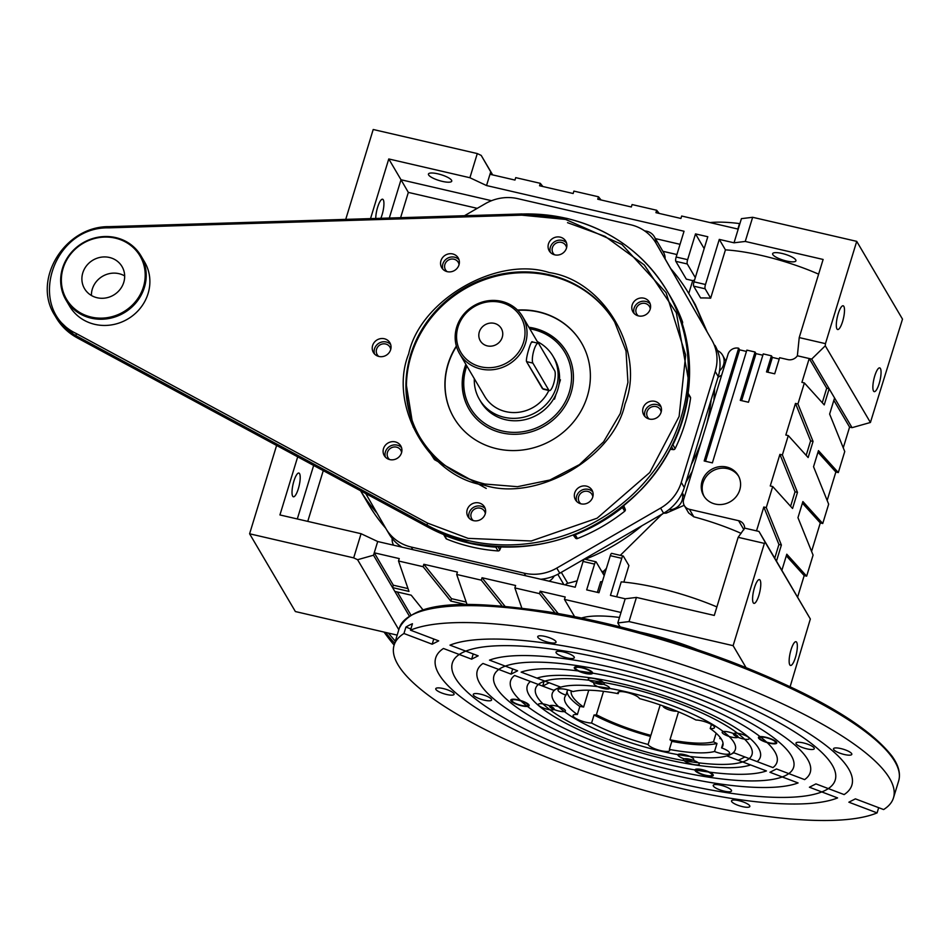 <?xml version="1.0" encoding="UTF-8"?>
<svg xmlns="http://www.w3.org/2000/svg" width="950" height="950" viewBox="0 0 950 950"><rect width="100%" height="100%" fill="white"/><g stroke="black" fill="none" stroke-linecap="round" stroke-linejoin="round"><path stroke-width="1.43" d="M549.349 272.591C604.461 280.392 645.857 352.236 625.029 403.928C613.593 457.781 536.643 502.253 484.346 485.201C429.234 477.399 387.838 405.555 408.678 353.863C420.114 300.01 497.064 255.538 549.349 272.591M468.101 538.365L531.252 540.989L597.111 518.201L649.776 472.506L679.119 416.444L685.674 355.11L666.069 292.683L621.906 244.447L565.606 219.426L521.74 215.151L108.775 227.857C51.621 226.504 26.066 310.08 76.439 333.616L427.583 523.117L468.101 538.365M634.089 313.417A9.571 8.93 149.5 0 1 636.453 304.249A9.571 8.93 149.5 0 1 645.81 301.435A9.571 8.93 149.5 0 1 650.216 303.929M643.91 298.193A9.571 8.93 149.5 0 1 649.444 302.195A9.571 8.93 149.5 0 1 648.518 312.336A9.571 8.93 149.5 0 1 638.483 315.911A9.571 8.93 149.5 0 1 632.949 311.909A9.571 8.93 149.5 0 1 633.876 301.767A9.571 8.93 149.5 0 1 643.91 298.193M385.403 457.104A9.571 8.93 149.5 0 1 387.766 447.937A9.571 8.93 149.5 0 1 397.124 445.122A9.571 8.93 149.5 0 1 401.529 447.616M395.224 441.881A9.571 8.93 149.5 0 1 400.758 445.883A9.571 8.93 149.5 0 1 399.831 456.024A9.571 8.93 149.5 0 1 389.797 459.598A9.571 8.93 149.5 0 1 384.263 455.596A9.571 8.93 149.5 0 1 385.189 445.455A9.571 8.93 149.5 0 1 395.224 441.881M644.955 416.551A9.571 8.93 149.5 0 1 647.33 407.384A9.571 8.93 149.5 0 1 656.688 404.558A9.571 8.93 149.5 0 1 661.093 407.051M654.776 401.327A9.571 8.93 149.5 0 1 660.321 405.329A9.571 8.93 149.5 0 1 659.395 415.471A9.571 8.93 149.5 0 1 649.361 419.045A9.571 8.93 149.5 0 1 643.827 415.043A9.571 8.93 149.5 0 1 644.753 404.902A9.571 8.93 149.5 0 1 654.776 401.327M374.526 353.982A9.571 8.93 149.5 0 1 376.889 344.814A9.571 8.93 149.5 0 1 386.246 341.988A9.571 8.93 149.5 0 1 390.652 344.482M384.346 338.746A9.571 8.93 149.5 0 1 389.88 342.748A9.571 8.93 149.5 0 1 388.954 352.889A9.571 8.93 149.5 0 1 378.919 356.464A9.571 8.93 149.5 0 1 373.386 352.462A9.571 8.93 149.5 0 1 374.312 342.321A9.571 8.93 149.5 0 1 384.346 338.746M550.371 252.379A9.571 8.93 149.5 0 1 552.734 243.212A9.571 8.93 149.5 0 1 562.091 240.386A9.571 8.93 149.5 0 1 566.497 242.879M560.191 237.144A9.571 8.93 149.5 0 1 565.725 241.146A9.571 8.93 149.5 0 1 564.799 251.287A9.571 8.93 149.5 0 1 554.776 254.861A9.571 8.93 149.5 0 1 549.231 250.859A9.571 8.93 149.5 0 1 550.157 240.718A9.571 8.93 149.5 0 1 560.191 237.144M469.11 518.154A9.571 8.93 149.5 0 1 471.485 508.986A9.571 8.93 149.5 0 1 480.843 506.16A9.571 8.93 149.5 0 1 485.248 508.654M478.931 502.93A9.571 8.93 149.5 0 1 484.476 506.932A9.571 8.93 149.5 0 1 483.538 517.073A9.571 8.93 149.5 0 1 473.516 520.648A9.571 8.93 149.5 0 1 467.97 516.646A9.571 8.93 149.5 0 1 468.908 506.504A9.571 8.93 149.5 0 1 478.931 502.93M442.854 269.171A9.571 8.93 149.5 0 1 445.218 260.003A9.571 8.93 149.5 0 1 454.587 257.189A9.571 8.93 149.5 0 1 458.981 259.683M452.675 253.947A9.571 8.93 149.5 0 1 458.221 257.949A9.571 8.93 149.5 0 1 457.282 268.09A9.571 8.93 149.5 0 1 447.26 271.664A9.571 8.93 149.5 0 1 441.714 267.663A9.571 8.93 149.5 0 1 442.652 257.521A9.571 8.93 149.5 0 1 452.675 253.947M576.626 501.351A9.571 8.93 149.5 0 1 579.001 492.183A9.571 8.93 149.5 0 1 588.359 489.369A9.571 8.93 149.5 0 1 592.753 491.863M586.447 486.127A9.571 8.93 149.5 0 1 591.992 490.129A9.571 8.93 149.5 0 1 591.054 500.27A9.571 8.93 149.5 0 1 581.032 503.844A9.571 8.93 149.5 0 1 575.486 499.843A9.571 8.93 149.5 0 1 576.424 489.701A9.571 8.93 149.5 0 1 586.447 486.127M91.129 318.143A43.522 40.601 149.5 0 1 65.942 299.951A43.522 40.601 149.5 0 1 70.181 253.852A43.522 40.601 149.5 0 1 115.746 237.607A43.522 40.601 149.5 0 1 140.944 255.799A43.522 40.601 149.5 0 1 136.705 301.898A43.522 40.601 149.5 0 1 91.129 318.143M140.944 255.799L144.602 262.01A43.522 40.601 149.5 0 1 140.363 308.109A43.522 40.601 149.5 0 1 94.786 324.354A43.522 40.601 149.5 0 1 69.599 306.161L65.942 299.951M109.44 257.474A21.755 20.294 149.5 0 1 122.028 266.57A21.755 20.294 149.5 0 1 119.914 289.619A21.755 20.294 149.5 0 1 97.126 297.742A21.755 20.294 149.5 0 1 84.526 288.646A21.755 20.294 149.5 0 1 86.652 265.596A21.755 20.294 149.5 0 1 109.44 257.474M124.664 275.928A21.755 20.294 -30.5 0 0 118.976 273.671A21.755 20.294 -30.5 0 0 91.426 295.498M91.212 317.074A42.643 39.793 149.5 0 1 63.127 268.316A42.643 39.793 149.5 0 1 115.342 238.141A42.643 39.793 149.5 0 1 143.438 286.9A42.643 39.793 149.5 0 1 91.212 317.074M586.447 668.871A9.571 2.411 -163 0 0 574.299 667.601A9.571 2.411 -163 0 0 580.462 671.935A9.571 2.411 -163 0 0 592.61 673.206A9.571 2.411 -163 0 0 586.447 668.871A9.571 2.411 -163 0 0 574.299 667.601A9.571 2.411 -163 0 0 580.462 671.935A9.571 2.411 -163 0 0 592.61 673.206A9.571 2.411 -163 0 0 586.447 668.871A9.571 2.411 -163 0 0 574.299 667.601A9.571 2.411 -163 0 0 580.462 671.935A9.571 2.411 -163 0 0 592.61 673.206A9.571 2.411 -163 0 0 586.447 668.871M770.604 738.696A9.571 2.411 -163 0 0 758.456 737.426A9.571 2.411 -163 0 0 764.619 741.748A9.571 2.411 -163 0 0 776.768 743.019A9.571 2.411 -163 0 0 770.604 738.696A9.571 2.411 -163 0 0 758.456 737.426A9.571 2.411 -163 0 0 764.619 741.748A9.571 2.411 -163 0 0 776.768 743.019A9.571 2.411 -163 0 0 770.604 738.696A9.571 2.411 -163 0 0 758.456 737.426A9.571 2.411 -163 0 0 764.619 741.748A9.571 2.411 -163 0 0 776.768 743.019A9.571 2.411 -163 0 0 770.604 738.696M522.951 701.314A9.571 2.411 -163 0 0 510.803 700.043A9.571 2.411 -163 0 0 516.966 704.377A9.571 2.411 -163 0 0 529.114 705.648A9.571 2.411 -163 0 0 522.951 701.314A9.571 2.411 -163 0 0 510.803 700.043A9.571 2.411 -163 0 0 516.966 704.377A9.571 2.411 -163 0 0 529.114 705.648A9.571 2.411 -163 0 0 522.951 701.314A9.571 2.411 -163 0 0 510.803 700.043A9.571 2.411 -163 0 0 516.966 704.377A9.571 2.411 -163 0 0 529.114 705.648A9.571 2.411 -163 0 0 522.951 701.314M707.109 771.139A9.571 2.411 -163 0 0 694.961 769.868A9.571 2.411 -163 0 0 701.124 774.191A9.571 2.411 -163 0 0 713.272 775.461A9.571 2.411 -163 0 0 707.109 771.139A9.571 2.411 -163 0 0 694.961 769.868A9.571 2.411 -163 0 0 701.124 774.191A9.571 2.411 -163 0 0 713.272 775.461A9.571 2.411 -163 0 0 707.109 771.139A9.571 2.411 -163 0 0 694.961 769.868A9.571 2.411 -163 0 0 701.124 774.191A9.571 2.411 -163 0 0 713.272 775.461A9.571 2.411 -163 0 0 707.109 771.139M698.203 693.726A174.064 43.926 17 0 1 810.243 772.433A174.064 43.926 17 0 1 804.602 779.606L776.482 768.942L769.951 772.279L798.071 782.943A174.064 43.926 17 0 1 589.368 749.336A174.064 43.926 17 0 1 477.316 670.641A174.064 43.926 17 0 1 482.968 663.468L511.088 674.132L517.619 670.795L489.499 660.131A174.064 43.926 17 0 1 698.203 693.726A174.064 43.926 17 0 1 810.243 772.433A174.064 43.926 17 0 1 804.602 779.606L776.482 768.942L769.951 772.279L798.071 782.943A174.064 43.926 17 0 1 589.368 749.336A174.064 43.926 17 0 1 477.316 670.641A174.064 43.926 17 0 1 482.968 663.468L511.088 674.132L512.679 668.919L511.088 674.132L517.619 670.795L489.499 660.131A174.064 43.926 17 0 1 698.203 693.726A174.064 43.926 17 0 1 810.243 772.433A174.064 43.926 17 0 1 804.602 779.606L776.482 768.942L769.951 772.279L798.071 782.943A174.064 43.926 17 0 1 589.368 749.336A174.064 43.926 17 0 1 477.316 670.641A174.064 43.926 17 0 1 482.968 663.468L511.088 674.132L517.619 670.795L489.499 660.131A174.064 43.926 17 0 1 698.203 693.726A174.064 43.926 17 0 1 810.243 772.433A174.064 43.926 17 0 1 804.602 779.606L776.482 768.942L769.951 772.279L798.071 782.943A174.064 43.926 17 0 1 589.368 749.336A174.064 43.926 17 0 1 477.316 670.641A174.064 43.926 17 0 1 482.968 663.468L511.088 674.132L512.679 668.919L511.088 674.132L517.619 670.795L489.499 660.131A174.064 43.926 17 0 1 698.203 693.726M679.155 703.463A113.145 28.547 -163 0 0 535.586 688.453A113.145 28.547 -163 0 0 608.416 739.611A113.145 28.547 -163 0 0 751.984 754.621A113.145 28.547 -163 0 0 679.155 703.463A113.145 28.547 -163 0 0 535.586 688.453A113.145 28.547 -163 0 0 608.416 739.611A113.145 28.547 -163 0 0 751.984 754.621A113.145 28.547 -163 0 0 679.155 703.463A113.145 28.547 -163 0 0 535.586 688.453A113.145 28.547 -163 0 0 608.416 739.611A113.145 28.547 -163 0 0 751.984 754.621A113.145 28.547 -163 0 0 679.155 703.463A113.145 28.547 -163 0 0 535.586 688.453A113.145 28.547 -163 0 0 608.416 739.611A113.145 28.547 -163 0 0 751.984 754.621A113.145 28.547 -163 0 0 679.155 703.463M598.832 679.927A8.265 2.09 -163 0 0 588.347 678.834A8.265 2.09 -163 0 0 593.667 682.575A8.265 2.09 -163 0 0 604.153 683.668A8.265 2.09 -163 0 0 598.832 679.927A8.265 2.09 -163 0 0 588.347 678.834A8.265 2.09 -163 0 0 593.667 682.575A8.265 2.09 -163 0 0 604.153 683.668A8.265 2.09 -163 0 0 598.832 679.927A8.265 2.09 -163 0 0 588.347 678.834A8.265 2.09 -163 0 0 593.667 682.575A8.265 2.09 -163 0 0 604.153 683.668A8.265 2.09 -163 0 0 598.832 679.927M743.933 734.944A8.265 2.09 -163 0 0 733.436 733.839A8.265 2.09 -163 0 0 738.756 737.58A8.265 2.09 -163 0 0 749.253 738.672A8.265 2.09 -163 0 0 743.933 734.944A8.265 2.09 -163 0 0 733.436 733.839A8.265 2.09 -163 0 0 738.756 737.58A8.265 2.09 -163 0 0 749.253 738.672A8.265 2.09 -163 0 0 743.933 734.944A8.265 2.09 -163 0 0 733.436 733.839A8.265 2.09 -163 0 0 738.756 737.58A8.265 2.09 -163 0 0 749.253 738.672A8.265 2.09 -163 0 0 743.933 734.944M548.815 705.494A8.265 2.09 -163 0 0 538.317 704.389A8.265 2.09 -163 0 0 543.638 708.13A8.265 2.09 -163 0 0 554.135 709.222A8.265 2.09 -163 0 0 548.815 705.494A8.265 2.09 -163 0 0 538.317 704.389A8.265 2.09 -163 0 0 543.638 708.13A8.265 2.09 -163 0 0 554.135 709.222A8.265 2.09 -163 0 0 548.815 705.494A8.265 2.09 -163 0 0 538.317 704.389A8.265 2.09 -163 0 0 543.638 708.13A8.265 2.09 -163 0 0 554.135 709.222A8.265 2.09 -163 0 0 548.815 705.494M693.904 760.499A8.265 2.09 -163 0 0 683.406 759.406A8.265 2.09 -163 0 0 688.738 763.135A8.265 2.09 -163 0 0 699.224 764.239A8.265 2.09 -163 0 0 693.904 760.499A8.265 2.09 -163 0 0 683.406 759.406A8.265 2.09 -163 0 0 688.738 763.135A8.265 2.09 -163 0 0 699.224 764.239A8.265 2.09 -163 0 0 693.904 760.499A8.265 2.09 -163 0 0 683.406 759.406A8.265 2.09 -163 0 0 688.738 763.135A8.265 2.09 -163 0 0 699.224 764.239A8.265 2.09 -163 0 0 693.904 760.499M687.325 699.295A139.258 35.138 17 0 1 776.957 762.244A139.258 35.138 17 0 1 772.967 767.6L744.907 756.972L738.376 760.309L766.436 770.937A139.258 35.138 17 0 1 600.246 743.779A139.258 35.138 17 0 1 510.613 680.818A139.258 35.138 17 0 1 514.603 675.462L542.664 686.102L549.195 682.765L521.134 672.125A139.258 35.138 17 0 1 687.325 699.295A139.258 35.138 17 0 1 776.957 762.244A139.258 35.138 17 0 1 772.967 767.6L744.907 756.972L738.376 760.309L766.436 770.937A139.258 35.138 17 0 1 600.246 743.779A139.258 35.138 17 0 1 510.613 680.818A139.258 35.138 17 0 1 514.603 675.462L542.664 686.102L544.101 681.399L542.664 686.102L549.195 682.765L521.134 672.125A139.258 35.138 17 0 1 687.325 699.295A139.258 35.138 17 0 1 776.957 762.244A139.258 35.138 17 0 1 772.967 767.6L744.907 756.972L738.376 760.309L766.436 770.937A139.258 35.138 17 0 1 600.246 743.779A139.258 35.138 17 0 1 510.613 680.818A139.258 35.138 17 0 1 514.603 675.462L542.664 686.102L549.195 682.765L521.134 672.125A139.258 35.138 17 0 1 687.325 699.295M673.716 706.242A95.736 24.154 -163 0 0 552.235 693.547A95.736 24.154 -163 0 0 613.854 736.832A95.736 24.154 -163 0 0 735.336 749.526A95.736 24.154 -163 0 0 673.716 706.242A95.736 24.154 -163 0 0 552.235 693.547A95.736 24.154 -163 0 0 613.854 736.832A95.736 24.154 -163 0 0 735.336 749.526A95.736 24.154 -163 0 0 673.716 706.242A95.736 24.154 -163 0 0 552.235 693.547A95.736 24.154 -163 0 0 613.854 736.832A95.736 24.154 -163 0 0 735.336 749.526A95.736 24.154 -163 0 0 673.716 706.242M676.851 711.17A7.837 1.971 17 0 1 668.099 709.508A7.837 1.971 17 0 0 676.851 711.17A7.837 1.971 17 0 1 668.099 709.508A7.837 1.971 17 0 1 663.053 705.969A7.837 1.971 17 0 1 663.064 705.921A7.837 1.971 17 0 0 663.053 705.969A7.837 1.971 17 0 1 663.064 705.921M568.159 653.386A9.571 2.411 -163 0 0 556.011 652.116A9.571 2.411 -163 0 0 562.174 656.438A9.571 2.411 -163 0 0 574.322 657.709A9.571 2.411 -163 0 0 568.159 653.386A9.571 2.411 -163 0 0 556.011 652.116A9.571 2.411 -163 0 0 562.174 656.438A9.571 2.411 -163 0 0 574.322 657.709A9.571 2.411 -163 0 0 568.159 653.386M808.129 744.361A9.571 2.411 -163 0 0 795.981 743.09A9.571 2.411 -163 0 0 802.133 747.413A9.571 2.411 -163 0 0 814.293 748.683A9.571 2.411 -163 0 0 808.129 744.361A9.571 2.411 -163 0 0 795.981 743.09A9.571 2.411 -163 0 0 802.133 747.413A9.571 2.411 -163 0 0 814.293 748.683A9.571 2.411 -163 0 0 808.129 744.361M485.426 695.649A9.571 2.411 -163 0 0 473.278 694.379A9.571 2.411 -163 0 0 479.441 698.713A9.571 2.411 -163 0 0 491.589 699.984A9.571 2.411 -163 0 0 485.426 695.649A9.571 2.411 -163 0 0 473.278 694.379A9.571 2.411 -163 0 0 479.441 698.713A9.571 2.411 -163 0 0 491.589 699.984A9.571 2.411 -163 0 0 485.426 695.649M725.396 786.636A9.571 2.411 -163 0 0 713.236 785.365A9.571 2.411 -163 0 0 719.399 789.688A9.571 2.411 -163 0 0 731.547 790.958A9.571 2.411 -163 0 0 725.396 786.636A9.571 2.411 -163 0 0 713.236 785.365A9.571 2.411 -163 0 0 719.399 789.688A9.571 2.411 -163 0 0 731.547 790.958A9.571 2.411 -163 0 0 725.396 786.636M711.811 686.779A217.586 54.898 17 0 1 851.865 785.151A217.586 54.898 17 0 1 844.123 794.58L815.943 783.893L809.412 787.229L837.591 797.917A217.586 54.898 17 0 1 575.759 756.295A217.586 54.898 17 0 1 435.706 657.922A217.586 54.898 17 0 1 443.448 648.482L471.628 659.169L478.159 655.832L449.979 645.145A217.586 54.898 17 0 1 711.811 686.779A217.586 54.898 17 0 1 851.865 785.151A217.586 54.898 17 0 1 844.123 794.58L815.943 783.893L809.412 787.229L837.591 797.917A217.586 54.898 17 0 1 575.759 756.295A217.586 54.898 17 0 1 435.706 657.922A217.586 54.898 17 0 1 443.448 648.482L471.628 659.169L473.219 653.968L471.628 659.169L478.159 655.832L449.979 645.145A217.586 54.898 17 0 1 711.811 686.779M692.764 696.504A156.667 39.532 -163 0 0 493.964 675.735A156.667 39.532 -163 0 0 594.807 746.557A156.667 39.532 -163 0 0 793.606 767.339A156.667 39.532 -163 0 0 692.764 696.504A156.667 39.532 -163 0 0 493.964 675.735A156.667 39.532 -163 0 0 594.807 746.557A156.667 39.532 -163 0 0 793.606 767.339A156.667 39.532 -163 0 0 692.764 696.504M586.043 669.085A8.265 2.09 -163 0 0 575.546 667.981A8.265 2.09 -163 0 0 580.866 671.721A8.265 2.09 -163 0 0 591.363 672.826A8.265 2.09 -163 0 0 586.043 669.085M770.189 738.898A8.265 2.09 -163 0 0 759.703 737.806A8.265 2.09 -163 0 0 765.023 741.546A8.265 2.09 -163 0 0 775.521 742.639A8.265 2.09 -163 0 0 770.189 738.898M522.548 701.528A8.265 2.09 -163 0 0 512.05 700.423A8.265 2.09 -163 0 0 517.37 704.164A8.265 2.09 -163 0 0 527.867 705.268A8.265 2.09 -163 0 0 522.548 701.528M706.705 771.341A8.265 2.09 -163 0 0 696.207 770.248A8.265 2.09 -163 0 0 701.528 773.989A8.265 2.09 -163 0 0 712.025 775.081A8.265 2.09 -163 0 0 706.705 771.341M394.119 645.086A243.699 227.359 149.5 0 1 384.049 632.071M505.578 419.71A42.643 39.793 -30.5 0 0 550.24 403.786A42.643 39.793 -30.5 0 0 554.396 358.613L552.971 356.179A42.643 39.793 149.5 0 1 548.815 401.363A42.643 39.793 149.5 0 1 504.153 417.276A42.643 39.793 149.5 0 1 479.465 399.451A42.643 39.793 149.5 0 1 474.323 378.706A42.643 39.793 149.5 0 0 479.465 399.451A42.643 39.793 149.5 0 0 504.153 417.276A42.643 39.793 149.5 0 0 548.815 401.363A42.643 39.793 149.5 0 0 552.971 356.179A42.643 39.793 149.5 0 0 537.32 341.608A42.643 39.793 149.5 0 1 552.971 356.179L554.396 358.613A42.643 39.793 -30.5 0 1 550.24 403.786A42.643 39.793 -30.5 0 1 505.578 419.71A42.643 39.793 -30.5 0 1 480.89 401.886A42.643 39.793 -30.5 0 0 505.578 419.71M543.127 389.168L526.538 361.629C525.457 358.423 531.727 337.891 532.451 342.297C531.727 337.891 525.457 358.423 526.538 361.629L532.891 363.102L548.779 390.106L542.426 388.633L526.538 361.629L532.891 363.102A10.45 2.684 -77 0 1 533.567 351.5A10.45 2.684 -77 0 1 538.199 343.259A10.45 2.684 -77 0 1 538.793 343.769L554.693 370.773A10.45 2.684 -77 0 1 554.016 382.375A10.45 2.684 -77 0 1 549.385 390.616A10.45 2.684 -77 0 1 548.779 390.106L542.426 388.633L549.385 390.616A10.45 2.684 -77 0 1 548.779 390.106L532.891 363.102A10.45 2.684 -77 0 1 533.567 351.5A10.45 2.684 -77 0 1 538.199 343.259A10.45 2.684 -77 0 1 538.793 343.769L554.693 370.773A10.45 2.684 -77 0 1 554.016 382.375A10.45 2.684 -77 0 1 549.385 390.616L543.127 389.168M505.875 411.647A36.551 34.105 -30.5 0 0 548.827 390.486A36.551 34.105 -30.5 0 1 505.875 411.647A36.551 34.105 -30.5 0 1 484.714 396.364A36.551 34.105 -30.5 0 0 505.875 411.647M501.446 301.328A36.551 34.105 149.5 0 1 522.607 316.611A36.551 34.105 149.5 0 1 519.044 355.336A36.551 34.105 149.5 0 1 480.759 368.98A36.551 34.105 149.5 0 1 459.598 353.697A36.551 34.105 149.5 0 1 463.161 314.973A36.551 34.105 149.5 0 1 501.446 301.328A36.551 34.105 149.5 0 1 522.607 316.611A36.551 34.105 149.5 0 1 519.044 355.336A36.551 34.105 149.5 0 1 480.759 368.98A36.551 34.105 149.5 0 1 459.598 353.697A36.551 34.105 149.5 0 1 463.161 314.973A36.551 34.105 149.5 0 1 501.446 301.328M500.638 302.397A34.818 32.478 149.5 0 1 523.569 342.202A34.818 32.478 149.5 0 1 480.938 366.831A34.818 32.478 149.5 0 1 458.007 327.026A34.818 32.478 149.5 0 1 500.638 302.397A34.818 32.478 149.5 0 1 523.569 342.202A34.818 32.478 149.5 0 1 480.938 366.831A34.818 32.478 149.5 0 1 458.007 327.026A34.818 32.478 149.5 0 1 500.638 302.397M494.238 323.344A12.184 11.364 -30.5 0 0 481.472 327.892A12.184 11.364 -30.5 0 0 480.284 340.801A12.184 11.364 -30.5 0 0 487.338 345.895A12.184 11.364 -30.5 0 0 500.104 341.335A12.184 11.364 -30.5 0 0 501.279 328.439A12.184 11.364 -30.5 0 0 494.238 323.344A12.184 11.364 -30.5 0 0 481.472 327.892A12.184 11.364 -30.5 0 0 480.284 340.801A12.184 11.364 -30.5 0 0 487.338 345.895A12.184 11.364 -30.5 0 0 500.104 341.335A12.184 11.364 -30.5 0 0 501.279 328.439A12.184 11.364 -30.5 0 0 494.238 323.344M688.418 755.856A8.265 2.09 -163 0 0 677.932 754.751A8.265 2.09 -163 0 0 683.252 758.492A8.265 2.09 -163 0 0 693.738 759.584A8.265 2.09 -163 0 0 688.418 755.856M732.676 733.246A8.265 2.09 -163 0 0 722.178 732.141A8.265 2.09 -163 0 0 727.498 735.882A8.265 2.09 -163 0 0 737.996 736.974A8.265 2.09 -163 0 0 732.676 733.246M604.319 684.582A8.265 2.09 -163 0 0 593.833 683.477A8.265 2.09 -163 0 0 599.153 687.218A8.265 2.09 -163 0 0 609.639 688.311A8.265 2.09 -163 0 0 604.319 684.582M560.072 707.192A8.265 2.09 -163 0 0 549.575 706.087A8.265 2.09 -163 0 0 554.895 709.828A8.265 2.09 -163 0 0 565.393 710.921A8.265 2.09 -163 0 0 560.072 707.192M681.874 702.074A121.849 30.744 17 0 1 760.309 757.162A121.849 30.744 17 0 1 757.126 761.603L733.863 752.78L727.332 756.117L750.595 764.94A121.849 30.744 17 0 1 605.684 741A121.849 30.744 17 0 1 527.262 685.912A121.849 30.744 17 0 1 530.433 681.471L553.707 690.294L560.239 686.957L536.964 678.134A121.849 30.744 17 0 1 681.874 702.074M720.183 737.449L719.851 738.566A11.317 2.85 17 0 1 721.264 738.946M721.584 747.887A82.686 20.864 -163 0 0 722.855 745.714A82.686 20.864 -163 0 0 710.196 728.543A11.317 2.85 -163 0 0 714.483 727.617A11.317 2.85 -163 0 0 708.201 722.903A11.317 2.85 -163 0 0 695.994 720.017A82.686 20.864 -163 0 0 639.457 698.582A11.317 2.85 -163 0 0 628.437 692.835A11.317 2.85 -163 0 0 617.868 692.574A11.317 2.85 -163 0 0 618.201 693.666A82.686 20.864 -163 0 0 573.04 691.576A11.317 2.85 -163 0 0 572.351 691.303A11.317 2.85 -163 0 0 557.994 689.807A11.317 2.85 -163 0 0 565.274 694.913A11.317 2.85 -163 0 0 565.986 695.174A82.686 20.864 -163 0 0 564.716 697.359A82.686 20.864 -163 0 0 577.374 714.519A11.317 2.85 -163 0 0 573.087 715.457A11.317 2.85 -163 0 0 580.379 720.563A11.317 2.85 -163 0 0 591.577 723.045A82.686 20.864 -163 0 0 617.939 734.742A82.686 20.864 -163 0 0 648.114 744.491A11.317 2.85 -163 0 0 655.346 748.992A11.317 2.85 -163 0 0 669.703 750.488A11.317 2.85 -163 0 0 669.37 749.408A82.686 20.864 -163 0 0 714.531 751.498A11.317 2.85 -163 0 0 715.219 751.771A11.317 2.85 -163 0 0 729.576 753.267A11.317 2.85 -163 0 0 722.297 748.149A11.317 2.85 -163 0 0 721.584 747.887L723.021 743.185M678.526 711.871L669.988 739.789A11.317 2.85 17 0 1 671.84 741.356A82.686 20.864 -163 0 0 716.989 743.446L714.531 751.498M669.37 749.408L671.84 741.356M648.114 744.491L650.572 736.428A11.317 2.85 17 0 1 650.524 735.822A11.317 2.85 17 0 1 650.881 735.371L660.191 704.924M603.523 691.339L596.386 714.709A11.317 2.85 17 0 1 594.035 714.994A82.686 20.864 -163 0 0 620.398 726.691A82.686 20.864 -163 0 0 650.572 736.428M591.577 723.045L594.035 714.994M565.986 695.174L567.625 689.819M650.881 735.371A78.327 19.76 17 0 1 621.763 725.99A78.327 19.76 17 0 1 596.386 714.709M668.562 707.976A7.398 1.864 17 0 1 667.518 707.536M711.443 724.458L710.196 728.543M716.989 743.446A11.317 2.85 17 0 1 713.509 741.807L716.134 733.21M577.374 714.519L579.832 706.467A11.317 2.85 17 0 1 583.621 707.049L588.763 690.211M567.008 691.826A82.686 20.864 -163 0 0 579.832 706.467M618.201 693.666L618.747 691.861M720.468 737.806A78.327 19.76 17 0 1 719.851 738.566M713.509 741.807A78.327 19.76 17 0 1 669.988 739.789M583.621 707.049A78.327 19.76 17 0 1 571.247 690.899M668.099 709.508A7.837 1.971 17 0 1 663.053 705.969A7.837 1.971 17 0 0 668.099 709.508M542.664 686.102L544.101 681.399M725.42 679.832A261.108 65.882 17 0 1 893.475 797.869A261.108 65.882 17 0 1 883.619 809.554L855.392 798.855L848.873 802.192L877.087 812.891A261.108 65.882 17 0 1 562.151 763.242A261.108 65.882 17 0 1 394.096 645.193A261.108 65.882 17 0 1 403.952 633.508L405.923 627.071A261.108 65.882 17 0 1 412.454 623.734L410.483 630.171A261.108 65.882 17 0 1 725.42 679.832M878.679 807.69L877.087 812.891M743.672 802.121A9.571 2.411 -163 0 0 731.524 800.85A9.571 2.411 -163 0 0 737.687 805.184A9.571 2.411 -163 0 0 749.835 806.455A9.571 2.411 -163 0 0 743.672 802.121M845.643 750.025A9.571 2.411 -163 0 0 833.494 748.754A9.571 2.411 -163 0 0 839.658 753.077A9.571 2.411 -163 0 0 851.806 754.347A9.571 2.411 -163 0 0 845.643 750.025M549.884 637.889A9.571 2.411 -163 0 0 537.736 636.619A9.571 2.411 -163 0 0 543.899 640.941A9.571 2.411 -163 0 0 556.047 642.212A9.571 2.411 -163 0 0 549.884 637.889M447.913 689.985A9.571 2.411 -163 0 0 435.765 688.714A9.571 2.411 -163 0 0 441.916 693.049A9.571 2.411 -163 0 0 454.076 694.319A9.571 2.411 -163 0 0 447.913 689.985M706.373 689.557A200.177 50.504 -163 0 0 452.354 663.005A200.177 50.504 -163 0 0 581.198 753.516A200.177 50.504 -163 0 0 835.216 780.057A200.177 50.504 -163 0 0 706.373 689.557M403.952 633.508L432.167 644.207L438.698 640.87L410.483 630.171M405.923 627.071L410.863 628.936M433.758 639.006L432.167 644.207M581.483 342.855A73.981 69.017 -30.5 0 0 538.733 312.063A73.981 69.017 -30.5 0 0 517.75 310.317M528.877 327.263A56.572 52.784 149.5 0 1 533.817 328.166A56.572 52.784 149.5 0 1 566.556 351.821A56.572 52.784 149.5 0 1 561.046 411.742A56.572 52.784 149.5 0 1 501.802 432.867A56.572 52.784 149.5 0 1 469.051 409.213A56.572 52.784 149.5 0 1 465.868 364.349M456.451 346.406A73.981 69.017 -30.5 0 0 453.969 417.917M529.031 327.524A56.572 52.784 149.5 0 1 533.971 328.439A56.572 52.784 149.5 0 1 566.639 351.951M529.803 328.843A54.827 51.157 149.5 0 1 569.276 392.196A54.827 51.157 149.5 0 1 502.134 430.979A54.827 51.157 149.5 0 1 466.022 368.303A54.827 51.157 149.5 0 1 466.806 365.928M469.134 409.355A56.572 52.784 149.5 0 1 464.692 368.457A56.572 52.784 149.5 0 1 466.034 364.622M517.489 310.056A73.981 69.017 149.5 0 1 538.579 311.79A73.981 69.017 149.5 0 1 581.4 342.713A73.981 69.017 149.5 0 1 574.192 421.088A73.981 69.017 149.5 0 1 496.719 448.709A73.981 69.017 149.5 0 1 453.898 417.774A73.981 69.017 149.5 0 1 456.356 346.049M614.911 322.442A113.145 105.557 -30.5 0 0 549.658 275.548A113.145 105.557 -30.5 0 0 431.324 317.597A113.145 105.557 -30.5 0 0 419.912 437.238M623.117 506.279A1.746 1.627 149.5 0 1 622.452 507.466A174.064 162.402 149.5 0 1 575.213 534.755L577.434 538.543A1.746 1.627 149.5 0 1 575.439 537.997A43.522 40.601 -30.5 0 0 573.111 535.028M390.735 349.398A7.398 6.899 -30.5 0 0 377.886 346.762A7.398 6.899 -30.5 0 0 378.777 356.428M661.176 411.968A7.398 6.899 -30.5 0 0 648.328 409.343A7.398 6.899 -30.5 0 0 649.218 419.009M401.613 452.521A7.398 6.899 -30.5 0 0 388.764 449.896A7.398 6.899 -30.5 0 0 389.654 459.562M650.299 308.833A7.398 6.899 -30.5 0 0 637.45 306.209A7.398 6.899 -30.5 0 0 638.341 315.875M566.58 247.796A7.398 6.899 -30.5 0 0 553.731 245.159A7.398 6.899 -30.5 0 0 554.622 254.826M459.064 264.587A7.398 6.899 -30.5 0 0 446.215 261.962A7.398 6.899 -30.5 0 0 447.106 271.629M485.331 513.57A7.398 6.899 -30.5 0 0 472.483 510.946A7.398 6.899 -30.5 0 0 473.373 520.612M592.836 496.767A7.398 6.899 -30.5 0 0 579.987 494.142A7.398 6.899 -30.5 0 0 580.878 503.809M665.57 512.026L666.235 513.143L663.611 513.226M644.682 230.933A13.051 12.184 149.5 0 1 646.736 231.23A13.051 12.184 149.5 0 1 654.301 236.692A13.051 12.184 149.5 0 1 655.88 242.951A43.522 40.601 -30.5 0 0 630.693 224.77L517.798 198.657A43.522 40.601 -30.5 0 0 485.213 203.739L464.479 215.721M292.671 496.197A12.184 3.123 103 0 0 293.372 496.791A12.184 3.123 103 0 0 298.775 487.184A12.184 3.123 103 0 0 299.559 473.646A12.184 3.123 103 0 0 298.858 473.053A12.184 3.123 103 0 0 293.455 482.659A12.184 3.123 103 0 0 292.671 496.197M380.831 218.298A12.184 3.123 103 0 0 383.277 199.809A12.184 3.123 103 0 0 382.577 199.215A12.184 3.123 103 0 0 378.183 205.58A12.184 3.123 103 0 0 375.737 218.453M782.064 253.46A12.184 3.076 -163 0 0 772.635 253.674A12.184 3.076 -163 0 0 786.517 261.024A12.184 3.076 -163 0 0 795.934 260.799A12.184 3.076 -163 0 0 782.064 253.46M696.944 649.491A95.736 24.154 -163 0 0 639.991 632.082M581.59 617.987A95.736 24.154 17 0 1 619.483 617.453M437.867 173.826A12.184 3.076 -163 0 0 428.438 174.04A12.184 3.076 -163 0 0 442.32 181.379A12.184 3.076 -163 0 0 451.737 181.165A12.184 3.076 -163 0 0 437.867 173.826M715.255 504.07A20.021 18.679 149.5 0 1 703.665 495.698A20.021 18.679 149.5 0 1 705.613 474.501A20.021 18.679 149.5 0 1 726.572 467.02A20.021 18.679 149.5 0 1 738.162 475.392A20.021 18.679 149.5 0 1 736.214 496.601A20.021 18.679 149.5 0 1 715.255 504.07M738.613 476.211A20.021 18.679 -30.5 0 0 727.534 468.647A20.021 18.679 -30.5 0 0 706.883 475.736A20.021 18.679 -30.5 0 0 704.164 496.506M754.454 587.706A12.184 3.123 -77 0 1 759.43 579.607A12.184 3.123 -77 0 1 758.908 595.258A12.184 3.123 -77 0 1 753.932 603.357A12.184 3.123 -77 0 1 754.454 587.706M838.173 313.868A12.184 3.123 -77 0 1 843.149 305.781A12.184 3.123 -77 0 1 842.626 321.433A12.184 3.123 -77 0 1 837.651 329.519A12.184 3.123 -77 0 1 838.173 313.868M874.736 375.974A12.184 3.123 -77 0 1 879.712 367.887A12.184 3.123 -77 0 1 879.189 383.539A12.184 3.123 -77 0 1 874.214 391.626A12.184 3.123 -77 0 1 874.736 375.974M791.018 649.8A12.184 3.123 -77 0 1 795.993 641.713A12.184 3.123 -77 0 1 795.471 657.364A12.184 3.123 -77 0 1 790.495 665.451A12.184 3.123 -77 0 1 791.018 649.8M553.624 398.917L554.527 399.131L555.94 394.488M559.016 384.429L560.429 379.798L559.538 379.584M444.434 535.278A1.746 1.627 149.5 0 1 443.662 534.601L445.906 538.413A1.746 1.627 149.5 0 0 446.654 539.054A174.064 162.402 -30.5 0 0 498.037 550.941L495.817 547.164A174.064 162.402 149.5 0 1 444.434 535.278L446.654 539.054M497.028 546.808A1.746 1.627 149.5 0 1 495.817 547.164M575.213 534.755A1.746 1.627 149.5 0 1 573.859 534.743M688.144 393.324A1.746 1.627 149.5 0 1 688.358 394.345A174.064 162.402 149.5 0 1 672.921 444.838A1.746 1.627 149.5 0 1 671.994 445.716M668.61 293.562A174.064 162.402 149.5 0 1 668.764 293.823A174.064 162.402 149.5 0 1 680.319 318.179A1.746 1.627 149.5 0 1 680.414 318.761M501.089 547.022A43.522 40.601 -30.5 0 0 499.854 549.812A1.746 1.627 149.5 0 1 498.037 550.941M577.434 538.543A174.064 162.402 -30.5 0 0 624.684 511.242L622.452 507.466M672.921 444.838L675.141 448.614A1.746 1.627 149.5 0 1 673.253 449.623A43.522 40.601 -30.5 0 0 670.166 449.303M623.806 505.733A43.522 40.601 -30.5 0 0 625.219 509.236A1.746 1.627 149.5 0 1 624.684 511.242M675.141 448.614A174.064 162.402 -30.5 0 0 690.579 398.121L688.358 394.345M680.319 318.179L682.551 321.967A174.064 162.402 -30.5 0 0 670.997 297.611L668.764 293.823M682.551 321.967A1.746 1.627 149.5 0 1 682.112 323.724M688.156 393.336L690.389 397.124A1.746 1.627 149.5 0 1 690.579 398.121M365.738 493.561L385.902 528.556A43.522 40.601 -30.5 0 0 386.08 528.865A43.522 40.601 -30.5 0 0 411.279 547.058L524.174 573.183A43.522 40.601 -30.5 0 0 556.759 568.088L660.582 508.108A43.522 40.601 -30.5 0 0 681.281 482.41L715.207 371.45A43.522 40.601 -30.5 0 0 711.906 340.195L656.058 243.271A43.522 40.601 -30.5 0 0 655.88 242.963L658.908 248.092A43.522 40.601 -30.5 0 1 659.086 248.401L711.906 340.195M660.582 508.108L663.599 513.237L581.4 560.726L559.776 573.218L556.759 568.088M540.728 579.251A43.522 40.601 -30.5 0 0 554.242 575.949A43.522 40.601 -30.5 0 0 559.776 573.218M388.93 533.686A43.522 40.601 -30.5 0 0 389.108 533.995A43.522 40.601 -30.5 0 0 392.172 538.448A43.522 40.601 -30.5 0 0 402.016 547.153M715.207 371.45L718.224 376.58A43.522 40.601 -30.5 0 0 719.554 370.785A43.522 40.601 -30.5 0 0 717.416 350.526A43.522 40.601 -30.5 0 0 714.934 345.325M718.224 376.58L684.309 487.54L681.281 482.41M663.599 513.237A43.522 40.601 -30.5 0 0 668.729 509.794A43.522 40.601 -30.5 0 0 682.148 493.145A43.522 40.601 -30.5 0 0 684.309 487.54M641.974 525.73A191.473 178.636 149.5 0 1 585.176 559.301M583.727 559.847A191.473 178.636 149.5 0 1 581.4 560.726M554.242 575.949A13.051 12.184 149.5 0 1 549.148 581.198M393.597 545.205A13.051 12.184 149.5 0 1 392.172 538.448M377.103 513.285A191.473 178.636 149.5 0 1 360.549 490.758L368.22 503.844A191.473 178.636 -30.5 0 0 385.747 528.271M670.712 268.589A191.473 178.636 149.5 0 1 689.011 293.906A191.473 178.636 149.5 0 1 703.297 325.137M717.416 350.526A13.051 12.184 149.5 0 1 722.558 355.157A13.051 12.184 149.5 0 1 719.554 370.785M711.158 399.689A191.473 178.636 149.5 0 1 706.895 423.415M701.207 441.999A191.473 178.636 149.5 0 1 691.374 464.431M682.148 493.145A13.051 12.184 149.5 0 1 668.729 509.794M561.308 572.327L567.768 583.288A3.479 3.254 -30.5 0 0 565.464 584.974M567.768 583.288A191.473 178.636 -30.5 0 0 577.161 580.806M601.979 571.817A191.473 178.636 -30.5 0 0 603.962 570.938L606.409 568.385M620.291 555.346L662.15 514.069M662.946 513.606L662.245 514.247M666.235 513.143L684.166 505.305M684.428 496.874L682.302 492.812M398.822 629.743L357.592 559.716L373.516 555.216L374.253 552.805L399.249 558.588L398.513 560.999L423.094 566.687L423.831 564.276L457.425 572.043L456.689 574.465L481.282 580.153L482.018 577.731L515.612 585.509L514.876 587.931L539.457 593.619L540.194 591.197L565.191 596.98L564.454 599.403L621.003 612.477L625.195 598.785L610.446 595.377L621.763 558.327L610.292 555.679L598.963 592.717L586.673 589.879L594.558 564.11L583.086 561.45L575.201 587.219L377.696 541.524L361.071 533.71L279.929 514.947L297.694 456.843M665.083 258.827A13.051 12.184 -30.5 0 0 663.516 252.356L654.301 236.692M707.014 331.586L695.317 304.629L689.011 293.906M717.986 377.352L721.656 375.119M725.895 361.261L722.558 355.157M685.841 482.493L692.194 471.485M713.901 400.508L714.649 388.289M603.107 573.741L603.962 570.938M818.615 274.158A87.032 21.957 -163 0 0 725.432 249.862L710.659 298.181A87.032 21.957 -163 0 0 700.625 297.967L693.666 286.152A3.479 0.891 -77 0 1 694.011 281.841L707.797 236.74L695.507 233.902L687.634 259.671A3.479 0.891 103 0 0 687.278 263.969L675.806 261.321L686.304 279.134L692.716 280.63L688.774 293.514M694.557 280.084A87.032 21.957 -163 0 0 692.716 280.63M610.292 555.679A3.479 0.891 -77 0 1 611.717 553.363L623.188 556.023A3.479 0.891 103 0 1 623.39 556.189L628.912 565.571L623.853 582.112M741.143 533.378A87.032 21.957 -163 0 0 693.832 516.824L688.691 513L684.368 505.661A8.704 8.123 149.5 0 1 683.679 499.356L727.997 354.386A8.704 8.123 149.5 0 1 738.649 348.223L739.611 349.849L746.451 351.429M276.604 445.455L249.601 533.793L353.685 557.876L361.071 533.71M377.696 541.524L374.253 552.805L393.324 585.2L408.013 588.596M357.592 559.716L353.685 557.876M583.086 561.45A3.479 0.891 -77 0 1 584.499 559.134L595.971 561.794A3.479 0.891 103 0 0 594.558 564.11M370.536 218.607L388.764 158.959L401.007 179.752L389.298 218.037M313.654 465.452L297.303 518.961M323.261 470.642L307.753 521.384M491.542 200.699L401.007 179.752L408.334 192.399L400.603 217.692M477.244 208.347L408.334 192.399M655.441 238.616L680.046 244.316M676.911 254.541L662.898 251.299M595.971 561.794A3.479 0.891 103 0 1 596.173 561.961L604.2 575.605M743.898 529.732L738.578 520.683L689.403 509.307A8.704 8.123 149.5 0 1 684.368 505.661M738.578 520.683A8.704 8.123 149.5 0 1 744.669 528.129L738.162 537.32L714.281 615.434L636.429 597.419L625.195 598.785M623.188 556.023A3.479 0.891 103 0 0 621.763 558.327M616.657 596.814L621.217 581.875A95.736 24.154 -163 0 1 716.882 606.908M597.384 592.361L600.626 581.756A95.736 24.154 -163 0 1 602.371 581.602M695.305 277.614L687.278 263.969M704.176 248.615L695.507 233.902M710.659 298.181L705.137 288.8L693.666 286.152M725.432 249.862L719.281 239.4L705.482 284.501A3.479 0.891 103 0 0 705.137 288.8M719.281 239.4L734.029 242.808L745.251 241.442L823.116 259.457L799.223 337.582L797.371 355.775A8.704 8.123 149.5 0 1 787.823 359.599L779.629 357.711L774.701 373.813L766.508 371.913L771.436 355.811L772.386 357.426L779.226 359.017M738.649 348.223L704.176 460.976L712.381 462.876L746.842 350.122L755.048 352.022L755.998 353.637L762.838 355.217M755.048 352.022L740.264 400.342L748.469 402.242L763.242 353.911L771.436 355.811M249.601 533.793L295.379 611.551L397.171 635.111M373.516 555.216L409.308 616.016M540.194 591.197L558.137 613.486M398.513 560.999L408.975 591.411L392.588 587.622L393.324 585.2M394.808 591.399L411.207 595.187L423.071 609.936M453.067 605.079L453.732 605.031M555.014 612.94L539.457 593.619M514.876 587.931L521.799 608.036M502.087 606.005L481.282 580.153M456.689 574.465L467.056 604.568M465.916 604.58L450.775 601.077L423.094 566.687M504.973 606.254L482.018 577.731M423.831 564.276L451.511 598.666L466.189 602.062M621.003 612.477L617.809 622.951L629.031 621.585L636.429 597.419M564.454 599.403L574.56 616.574M388.764 158.959L469.906 177.733L486.531 185.547L684.036 231.242L676.163 257.022A3.479 0.891 -77 0 0 675.806 261.321M469.906 177.733L477.292 153.567L373.207 129.497L345.729 219.379M739.611 349.849L705.529 461.296M744.669 528.129L756.521 530.872L763.812 507.015L766.27 507.573L772.706 486.531L770.248 485.961L779.914 454.361L782.373 454.931L788.286 435.599L785.828 435.029L795.482 403.418L797.941 403.988L804.377 382.945L801.919 382.375L809.21 358.518L797.371 355.775M738.162 537.32L764.382 543.388L733.115 645.668L629.031 621.585M766.27 507.573L781.387 545.027L776.471 561.141L810.338 618.996L765.201 542.308L764.382 543.388M765.201 542.308L758.979 531.442L756.521 530.872M734.029 242.808L738.209 229.116L681.661 216.03L680.924 218.453L655.928 212.669L656.664 210.247L632.082 204.559L631.346 206.981L597.74 199.203L598.488 196.792L573.895 191.104L573.159 193.515L539.564 185.749L540.301 183.326L515.719 177.638L514.971 180.061L489.986 174.277L486.531 185.547M745.251 241.442L752.649 217.289L856.722 241.359L825.455 343.651L799.223 337.582M752.649 217.289L741.416 218.654L738.209 229.116M822.273 402.717L826.702 388.218L809.21 358.518L811.68 359.088L825.277 345.8L825.455 343.651M772.386 357.426L767.861 372.234M755.998 353.637L741.617 400.651M397.314 591.981L410.899 615.042M451.511 598.666L450.775 601.077M745.988 667.529L733.115 645.668M617.809 622.951L620.101 626.846M477.292 153.567L481.199 155.408L490.723 171.855L489.986 174.277M481.199 155.408L492.67 174.895M790.59 506.314L795.031 491.803L779.914 454.361M781.874 570.321L786.79 554.206L806.645 576.163L813.081 555.121L797.964 517.667L802.893 501.553L822.748 523.509L828.661 504.177L813.544 466.723L818.461 450.621L838.316 472.566L844.752 451.523L829.635 414.069L834.563 397.967L829.16 388.787L824.232 404.89L804.377 382.945M797.941 403.988L813.057 441.441L808.141 457.544L788.286 435.599M782.373 454.931L797.489 492.373L792.561 508.488L772.706 486.531M774.737 558.196L778.929 544.457L763.812 507.015M795.482 403.418L810.599 440.871L806.17 455.371M758.979 531.442L776.471 561.141M540.301 183.326L542.854 186.509M598.488 196.792L601.041 199.963M656.664 210.247L659.229 213.429M825.277 345.8L870.414 422.477L902.5 319.129L856.722 241.359M710.03 222.597A95.736 24.154 17 0 1 739.539 223.571A8.704 2.197 -163 0 0 739.896 223.618M826.702 388.218L829.16 388.787L811.68 359.088M870.414 422.477L852.043 427.666L834.563 397.967M790.127 686.684L810.338 618.996M492.48 174.848L490.723 171.855M797.489 492.373L795.031 491.803M778.929 544.457L781.387 545.027M810.599 440.871L813.057 441.441M797.62 597.075L804.187 575.593L806.645 576.163M843.256 447.818L849.585 427.096L852.043 427.666M827.153 500.472L835.857 471.996L838.316 472.566M811.585 551.404L820.289 522.939L822.748 523.509M835.857 471.996L817.974 452.224M820.289 522.939L802.406 503.168M804.187 575.593L786.303 555.821M849.585 427.096L833.839 400.342M566.414 218.357A174.064 162.402 149.5 0 1 667.173 291.127L668.444 293.289A174.064 162.402 149.5 0 1 651.498 477.684A174.064 162.402 149.5 0 1 469.193 542.676A174.064 162.402 149.5 0 1 428.272 527.274L428.45 527.369M688.085 377.827L676.329 312.799L644.302 264.967L605.126 236.384L567.518 222.668M549.183 274.74A113.145 105.557 149.5 0 1 614.674 322.038L626.026 350.978L627.938 382.399L620.255 413.571L603.606 441.786L579.464 464.598L549.896 480.011L517.489 486.685L485.058 484.049C456.321 476.971 434.53 461.225 419.662 436.834A113.145 105.557 149.5 0 1 430.683 316.979A113.145 105.557 149.5 0 1 549.183 274.74M566.188 218.31A174.064 162.402 149.5 0 0 522.108 214.035L566.319 218.274C610.601 229.188 644.219 253.472 667.173 291.127A174.064 162.402 149.5 0 1 650.227 475.522A174.064 162.402 149.5 0 1 467.923 540.514A174.064 162.402 149.5 0 1 427.001 525.112L428.272 527.274L77.306 337.867M108.775 227.857L109.036 226.658L522.001 213.952L521.74 215.151M486.258 488.442L434.459 459.634L413.131 426.954L405.983 382.731M76.439 333.616L75.858 335.611L77.128 337.772A60.919 56.834 149.5 0 1 56.181 317.692L77.199 337.856L428.355 527.345L469.3 542.759C535.206 555.441 592.681 537.558 641.713 489.108C693.191 436.074 704.639 352.533 668.444 293.289M485.165 484.132A113.145 105.557 149.5 0 1 419.662 436.834M109.143 226.741L109.036 226.658C64.671 226.029 31.647 280.072 54.91 315.543A60.919 56.834 149.5 0 0 75.858 335.611L427.001 525.112L427.583 523.117M394.678 643.293A243.699 227.359 149.5 0 1 385.522 632.415M395.307 641.214L388.384 633.08M898.653 780.959C900.766 773.526 898.557 765.261 892.026 756.176C867.979 725.456 814.186 693.916 730.657 661.568C668.954 638.412 608.226 621.834 548.447 611.847C471.236 600.78 414.271 599.034 399.261 628.283A261.108 65.882 17 0 1 730.586 662.91A261.108 65.882 17 0 1 898.653 780.959L893.475 797.869M573.586 534.85L575.439 537.997M499.854 549.812L498.133 546.879M625.219 509.236L623.354 506.089M671.519 446.678L673.253 449.623M524.174 573.183L525.706 575.771M412.799 549.646L411.279 547.058M656.058 243.271L659.086 248.401M563.872 584.606L557.804 574.299M693.832 516.824L689.403 509.307M687.634 259.671L676.163 257.022M694.011 281.841L705.482 284.501M737.865 229.033L739.539 223.571M54.91 315.543L56.181 317.692M538.317 343.294L522.607 316.611L538.317 343.294M480.89 401.886L479.465 399.451L480.89 401.886M484.714 396.364L459.598 353.697L484.714 396.364M538.199 343.259L531.941 341.81L538.199 343.259M399.261 628.283L394.096 645.193M386.08 528.865L389.108 533.995"/></g></svg>
